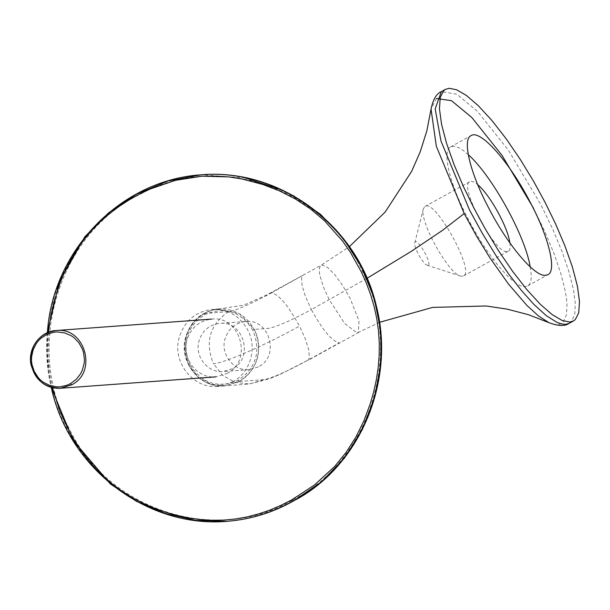 <?xml version="1.0" encoding="UTF-8"?>
<svg xmlns="http://www.w3.org/2000/svg" width="610" height="610" viewBox="0 0 610 610"><rect width="100%" height="100%" fill="white"/><g stroke="black" fill="none" stroke-linecap="round" stroke-linejoin="round"><path stroke-width="0.46" stroke-dasharray="3.05 2.29" d="M228.537 311.672C209.748 324.642 204.716 341.989 213.439 363.705C223.618 363.392 264.931 345.351 299.502 326.114C288.233 305.518 278.923 294.439 271.572 292.884C251.068 303.925 236.726 310.185 228.537 311.672L204.22 313.471C194.132 319.297 187.842 328.142 185.356 339.991C184.403 350.353 183.564 351.94 189.1 365.474L189.992 364.841C202.108 383.682 218.212 388.806 238.304 380.205C256.391 367.723 261.24 351.032 252.837 330.124L254.446 329.423L239.341 313.654L218.395 309.11L212.326 310.193L207.133 312.03L204.258 313.456L204.525 314.76C186.439 327.242 181.597 343.933 189.992 364.841M366.854 278.396L311.375 309.606C322.652 330.216 331.962 341.287 339.312 342.843L306.662 360.876C286.166 371.917 271.824 378.177 263.634 379.672L239.349 381.448C258.144 368.486 263.177 351.139 254.446 329.423L268.347 328.401C276.589 326.868 290.932 320.608 311.375 309.606L305.45 296.544L302.011 285.343L301.576 277.733L303.155 275.156L321.028 265.281L322.088 264.976L327.463 267.325L334.486 274.286L342.576 285.35L350.026 298.214L359.015 320.829L358.245 332.671L307.73 360.571L309.255 358.207L308.873 350.376L305.236 338.687L299.502 326.114M271.572 292.884L303.155 275.156M530.197 266.867C532.164 277.527 531.325 283.863 527.68 285.877L525.263 286.555C514.459 288.652 486.605 255.506 467.649 218.006C449.478 183.625 441.892 150.937 450.462 146.995C454.519 144.898 460.481 147.483 468.35 154.734M509.83 242.826C510.547 247.446 510.059 250.222 508.374 251.152L507.169 251.495C495.366 254.888 458.27 185.402 469.769 181.719C471.614 180.758 474.267 181.757 477.729 184.708M462.281 276.292L460.397 276.025C448.304 273.57 418.887 220.324 423.363 208.78L424.88 206.508C434.663 197.731 475.548 271.793 463.486 275.949L462.281 276.292M427.77 265.312L427.145 265.22C423.111 264.404 413.305 246.661 414.8 242.81C416.317 235.452 433.542 265.358 427.77 265.312M232.357 368.745L223.199 371.559C207.621 373.282 193.98 355.836 199.211 340.441C202.604 330.414 209.39 324.741 219.577 323.43C243.619 320.235 254.378 358.322 232.357 368.745M258.327 366.839L249.17 369.652C233.592 371.376 219.951 353.93 225.174 338.535C228.567 328.508 235.361 322.835 245.548 321.523C269.582 318.329 280.341 356.415 258.327 366.839M239.067 381.425C256.825 372.397 264.122 347.25 254.164 329.4C246.226 315.339 234.377 308.515 218.616 308.927C202.322 311.024 191.456 320.097 186.027 336.14C177.662 360.777 199.485 388.692 224.411 385.932L239.067 381.425M232.57 381.906C250.329 372.878 257.633 347.723 247.668 329.88C239.73 315.812 227.888 308.988 212.127 309.407C195.825 311.504 184.96 320.57 179.531 336.621C171.166 361.25 192.996 389.165 217.922 386.412L232.57 381.906M47.374 332.785C45.681 351.2 46.97 369.355 51.232 387.258M48.419 332.336L47.854 356.69L49.814 375.112L52.33 387.548M201.376 174.788L201.323 174.796C113.124 180.087 41.152 265.167 47.374 356.69C50.66 451.125 137.014 529.892 227.423 521.306M293.105 499.727C370.979 460.047 403.98 350.811 362.553 271.686C325.557 188.231 218.197 150.685 140.582 194.117C59.269 232.341 23.935 346.404 68.572 427.412C107.307 510.555 216.436 545.691 293.105 499.727L293.372 501.031M226.935 373.48C253.356 360.967 240.447 315.271 211.601 319.106C199.371 320.677 191.227 327.478 187.156 339.518C180.88 357.986 197.251 378.924 215.948 376.858L226.935 373.48M238.304 380.205L239.349 381.448L225.525 385.764L211.129 384.247L198.357 377.125L189.161 365.481C180.438 343.765 185.47 326.426 204.258 313.456M263.634 379.672L249.803 383.98L235.407 382.462L222.642 375.341L213.439 363.705M306.662 360.876L279.99 374.426L268.888 379.023L248.903 384.056L224.617 385.84C203.953 386.87 194.117 374.098 189.1 365.474M379.763 322.248L357.185 332.969L344.696 323.552L329.248 299.739L323.361 286.761L319.861 275.362L319.274 271.084L319.442 267.912L321.028 265.289L349.347 246.707M533.643 208.452L544.951 231.846L554.254 254.24L561.07 274.309L565.272 291.138L566.423 298.176L567.003 304.337L566.476 314.729L563.388 321.821L560.826 323.826L557.586 324.68L553.689 324.337L549 322.69M436.402 98.5L431.041 109.137M569.252 323.3L571.57 321.409L574.742 314.119L575.283 303.429L573.499 289.864L569.191 272.571L562.176 251.93L552.614 228.91L540.986 204.861L508.435 150.22L477.47 111.394L456.783 94.215L441.312 91.66M204.525 314.76C224.61 306.151 240.714 311.275 252.837 330.124M218.395 309.11L243.581 305.191L266.135 295.202L303.147 275.156M450.462 146.995L470.867 135.725M527.68 285.877L548.085 274.607M424.88 206.508L469.769 181.719M463.486 275.949L508.374 251.152M460.397 276.025L427.145 265.22M423.363 208.78L414.8 242.81M218.41 309.11C214.43 309.262 209.695 310.719 204.22 313.471M249.17 369.652L223.199 371.559M245.548 321.523L219.577 323.43M218.616 308.927L212.127 309.407M224.411 385.932L217.922 386.412M47.321 332.808L48.442 373.19L51.156 387.236M293.09 195.467L282.903 190.373M245.174 177.906L201.323 174.796"/><path stroke-width="0.91" d="M473.764 207.789L485.339 229.009L498.477 250.618L512.591 271.313L526.88 289.659L540.422 304.413L552.416 314.79L562.29 320.555L569.793 322.034L573.446 320.982L575.283 319.602L578.699 312.861L579.5 301.546L577.373 285.953L572.371 266.921L564.875 245.746L555.558 223.855L545.18 202.543L533.613 181.322L520.475 159.713L506.353 139.027L492.072 120.681L478.53 105.919L466.536 95.541L456.661 89.777L449.158 88.297L445.506 89.35L443.668 90.73L440.245 97.47L439.452 108.786L441.571 124.379L446.581 143.411L454.069 164.586L463.387 186.477L473.764 207.789M545.668 275.285C534.863 277.382 507.009 244.236 488.046 206.737C469.883 172.355 462.296 139.667 470.867 135.725C480.1 128.504 510.303 162.893 530.898 203.595C549.069 237.976 556.655 270.665 548.085 274.607L545.668 275.285M468.35 154.734C491.973 175.665 525.423 236.222 530.197 266.867M477.729 184.708C489.769 194.529 508.023 227.393 509.83 242.826M51.232 387.258C68.625 468.77 147.147 528.252 226.928 521.344C250.214 519.438 272.19 512.674 292.853 501.069C359.961 466.482 395.188 380.503 375.813 305.93C357.346 225.967 279.685 168.032 200.858 174.826C121.077 180.095 52.643 249.94 47.374 332.785M52.33 387.548L59.696 410.705L67.275 427.511L73.162 438.254L79.704 448.586L86.933 458.423L94.825 467.687L103.372 476.311L112.53 484.218L122.252 491.37L132.462 497.737L143.091 503.311L154.071 508.092L165.318 512.118L176.793 515.397L188.437 517.89L200.217 519.537L212.082 520.284L223.962 520.094L235.788 518.942L247.485 516.845L258.991 513.826L270.245 509.945L281.202 505.248L291.809 499.826L314.409 485.034L334.463 466.673L345.969 452.582L355.821 437.195L363.941 420.755L370.354 403.515L373.724 391.704L376.362 379.694L378.2 367.517L379.184 355.233L379.283 342.896L378.459 330.582L376.721 318.367L374.082 306.319L370.583 294.508L366.29 282.987L361.257 271.785L350.552 252.586L342.721 241.24L324.489 220.728L310.604 209.016L295.514 199.051L279.471 190.869L262.712 184.441L242.025 178.982L228.758 176.9L201.956 176.198L175.459 180.339L150.045 189.054L139.278 194.209L128.855 200.065L118.82 206.607L109.236 213.843L100.192 221.788L91.752 230.42L83.974 239.707L76.921 249.597L70.63 260.028L65.102 270.916L60.337 282.186L54.031 301.63L50.904 315.149L48.419 332.336M293.44 500.993L293.41 501.024C272.822 512.606 250.824 519.369 227.423 521.306L227.446 521.306C250.84 519.362 272.815 512.606 293.372 501.031C360.479 466.444 395.707 380.465 376.332 305.892C357.864 225.929 280.204 167.994 201.376 174.788L200.858 174.826M379.763 322.248L432.528 307.409L486.139 305.984L507.291 309.171L528.313 314.661L549 322.69L538.737 316.163L526.918 305.45L508.435 284.001L489.746 257.588L476.745 236.466L464.179 213.553L442.463 230.389L411.193 251.412L366.854 278.396M533.643 208.452L501.977 155.306L471.858 117.539L451.499 100.688L436.402 98.5M349.347 246.707L385.123 212.105L411.697 171.273L420.275 151.654L426.832 130.891L431.041 109.137L436.325 146.248L464.179 213.553M431.041 109.137C433.008 99.438 436.432 93.612 441.312 91.66L435.189 108.877L440.938 140.91L469.57 210.099L482.495 233.66L495.861 255.369L508.854 274.248L521.382 290.413L534.078 304.581L546.225 315.599L556.983 322.393L561.596 323.994L565.6 324.345L568.932 323.468L573.446 320.982M292.853 501.069L291.809 499.826M293.09 195.467L320.639 214.423L343.491 238.64L361.41 266.951L374.159 298.069L380.876 331.116L380.861 364.681L374.548 397.552L362.424 429.409L344.467 458.118L321.035 482.236L293.372 501.031M71.507 384.887C97.935 372.375 84.996 326.663 56.189 330.513L56.173 330.513C39.833 333.403 31.27 343.445 30.5 360.64C33.161 378.474 43.165 387.685 60.52 388.265L71.507 384.887L70.463 383.637L76.197 379.443L80.604 373.777L82.19 370.514L84.127 363.499L84.439 359.854L83.562 352.603L82.403 349.133L78.903 342.774L73.94 337.566L70.974 335.569L64.424 332.862L57.447 331.916L53.932 332.206L47.199 334.303L41.19 338.07L38.598 340.532L36.364 343.361L33.153 349.843L31.59 356.957L31.499 360.617L31.911 364.254L34.168 371.185L37.995 377.338L40.466 379.969L43.264 382.211L49.623 385.383L56.524 386.847L60.047 386.847L66.917 385.291L70.463 383.637M549 322.69C558.257 326.19 565.005 326.396 569.252 323.3M441.312 91.66L445.506 89.35M200.964 174.818L167.963 181.01L136.907 193.98L108.763 212.684L84.782 236.817L59.284 281.889L47.321 332.808M51.156 387.236L73.253 440.565L110.364 483.974L136.602 501.412L165.462 513.544L195.871 520.399L226.943 521.344M226.928 521.344L227.446 521.306M282.903 190.373L245.174 177.906M56.189 330.513C41.51 330.971 27.816 346.678 30.828 364.178C35.876 380.815 45.773 388.844 60.52 388.265L215.948 376.858M56.173 330.513L211.601 319.106"/></g></svg>
